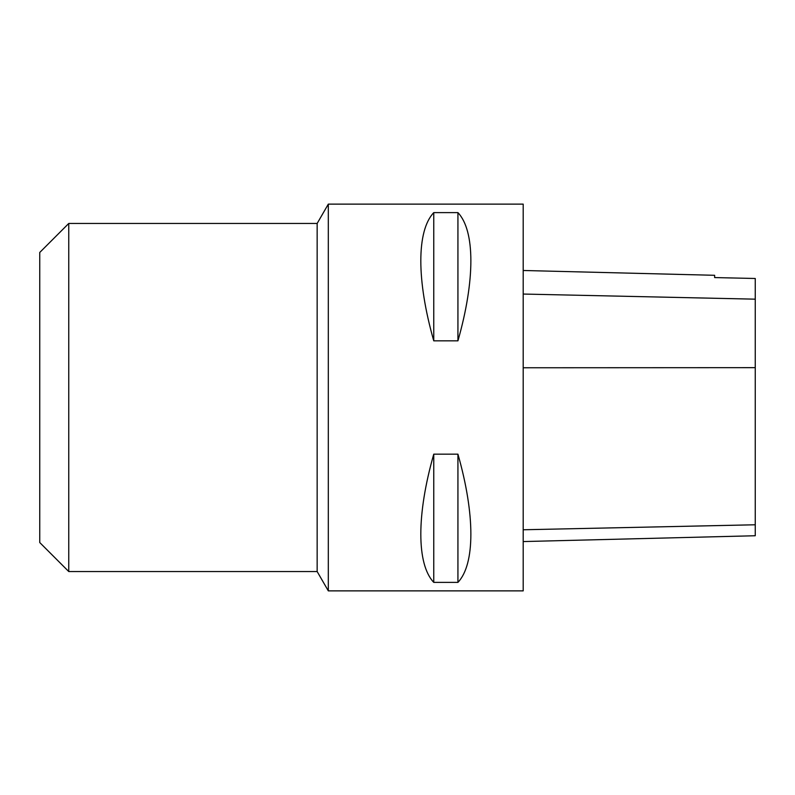 <?xml version="1.0" encoding="UTF-8"?>
<svg xmlns="http://www.w3.org/2000/svg" width="795" height="795" viewBox="0 0 795 795"><rect width="100%" height="100%" fill="white"/><g stroke="black" fill="none" stroke-linecap="round" stroke-linejoin="round"><path stroke-width="1.19" d="M68.758 571.545L39.75 542.538L39.75 252.462L68.758 223.455L68.758 571.545L317.155 571.545L317.155 223.455L68.758 223.455M523.199 541.564L755.25 535.741L755.25 278.488L714.645 277.574L714.645 275.299L523.199 270.489M523.199 590.874L523.199 204.126L328.315 204.126L328.315 590.874L523.199 590.874M433.762 212.613C416.5 230.808 416.5 280.377 433.762 340.836L457.93 340.836C475.181 280.377 475.181 230.808 457.93 212.613L433.762 212.613L433.762 340.836M433.762 454.164C416.5 514.623 416.5 564.192 433.762 582.387L457.93 582.387C475.181 564.192 475.181 514.623 457.93 454.164L433.762 454.164L433.762 582.387M457.93 454.164L457.93 582.387M457.93 212.613L457.93 340.836M755.25 524.78L523.199 529.768M755.25 367.658L523.199 367.767M755.25 299.168L523.199 294.051M317.155 571.545L328.315 590.874M317.155 223.455L328.315 204.126"/></g></svg>
